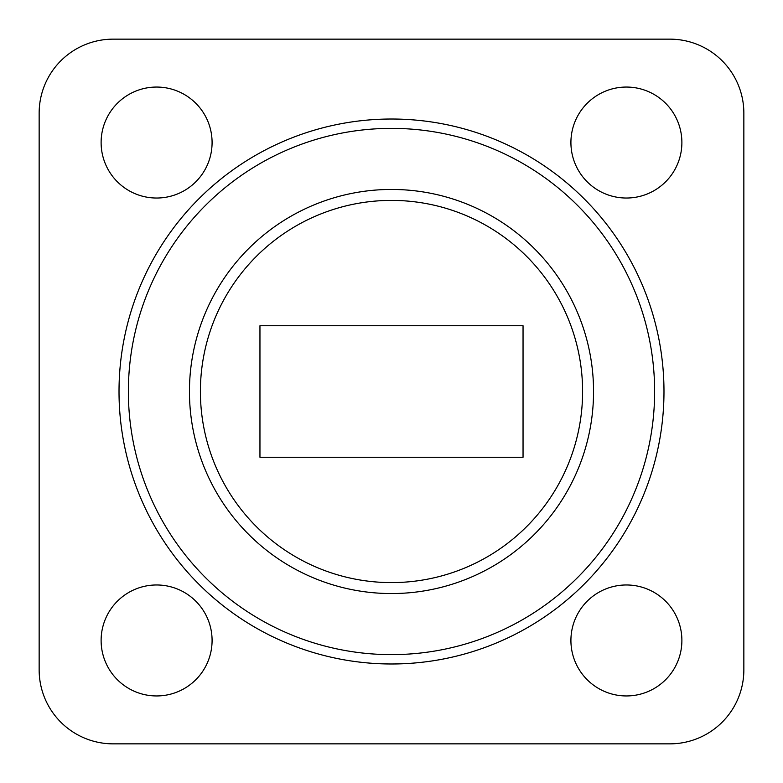 <?xml version="1.0" encoding="UTF-8"?>
<svg xmlns="http://www.w3.org/2000/svg" width="783" height="783" viewBox="0 0 783 783"><rect width="100%" height="100%" fill="white"/><g stroke="black" fill="none" stroke-linecap="round" stroke-linejoin="round"><path stroke-width="1.17" d="M582.601 391.5A191.101 191.101 0 0 0 391.5 200.399A191.101 191.101 0 0 0 200.399 391.5A191.101 191.101 0 0 0 391.5 582.601A191.101 191.101 0 0 0 582.601 391.5M119.016 391.5A272.484 272.484 0 0 0 391.5 663.984A272.484 272.484 0 0 0 663.984 391.5A272.484 272.484 0 0 0 391.5 119.016A272.484 272.484 0 0 0 119.016 391.5M101.115 640.455A55.485 55.485 0 0 0 156.6 695.95A55.485 55.485 0 0 0 212.085 640.455A55.485 55.485 0 0 0 156.6 584.97A55.485 55.485 0 0 0 101.115 640.455M570.915 640.455A55.485 55.485 0 0 0 626.4 695.95A55.485 55.485 0 0 0 681.885 640.455A55.485 55.485 0 0 0 626.4 584.97A55.485 55.485 0 0 0 570.915 640.455M570.915 142.545A55.485 55.485 0 0 0 626.4 198.03A55.485 55.485 0 0 0 681.885 142.545A55.485 55.485 0 0 0 626.4 87.05A55.485 55.485 0 0 0 570.915 142.545M101.115 142.545A55.485 55.485 0 0 0 156.6 198.03A55.485 55.485 0 0 0 212.085 142.545A55.485 55.485 0 0 0 156.6 87.05A55.485 55.485 0 0 0 101.115 142.545M113.134 743.85L669.866 743.85A73.984 73.984 0 0 0 743.85 669.866L743.85 113.134A73.984 73.984 0 0 0 669.866 39.15L113.134 39.15A73.984 73.984 0 0 0 39.15 113.134L39.15 669.866A73.984 73.984 0 0 0 113.134 743.85M259.956 325.728L259.956 457.272L523.044 457.272L523.044 325.728L259.956 325.728M128.373 391.5A263.127 263.127 0 0 0 391.5 654.627A263.127 263.127 0 0 0 654.627 391.5A263.127 263.127 0 0 0 391.5 128.373A263.127 263.127 0 0 0 128.373 391.5M189.447 391.5A202.053 202.053 0 0 0 391.5 593.553A202.053 202.053 0 0 0 593.553 391.5A202.053 202.053 0 0 0 391.5 189.447A202.053 202.053 0 0 0 189.447 391.5"/></g></svg>
